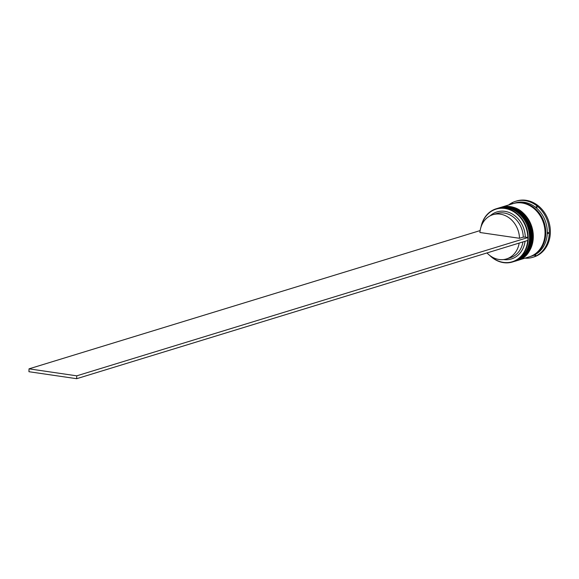 <?xml version="1.0" encoding="UTF-8"?>
<svg xmlns="http://www.w3.org/2000/svg" width="579" height="579" viewBox="0 0 579 579"><rect width="100%" height="100%" fill="white"/><g stroke="black" fill="none" stroke-linecap="round" stroke-linejoin="round"><path stroke-width="0.87" d="M490.181 215.801A24.6 20.75 73 0 1 512.574 214.172A24.6 20.75 73 0 1 525.276 237.086L527.787 237.455A27.531 23.218 -107 0 0 504.931 208.476A27.531 23.218 -107 0 0 481.315 226.128M481.004 227.019A27.821 23.464 73 0 1 496.174 208.795A27.821 23.464 73 0 1 505.091 208.143A27.821 23.464 73 0 1 527.896 233.67A27.821 23.464 73 0 1 512.48 261.99A27.821 23.464 73 0 1 503.564 262.642A27.821 23.464 73 0 1 489.696 255.397M490.464 255.961A27.531 23.218 -107 0 0 503.426 262.403A27.531 23.218 -107 0 0 527.701 240.459M512.48 261.99L513.834 261.578A27.821 23.464 -107 0 0 529.249 233.257A27.821 23.464 -107 0 0 506.444 207.723A27.821 23.464 -107 0 0 497.527 208.375L496.174 208.795M515.339 261.115L516.092 260.883A27.821 23.464 -107 0 0 531.508 232.563A27.821 23.464 -107 0 0 508.702 207.036A27.821 23.464 -107 0 0 499.786 207.687L499.033 207.919A27.821 23.464 73 0 1 507.949 207.268A27.821 23.464 73 0 1 530.755 232.794A27.821 23.464 73 0 1 515.339 261.115A27.821 23.464 73 0 1 515.115 261.18M512.676 203.345L511.778 203.794A28.407 23.956 -107 0 1 512.676 203.345M513.399 203.518A27.821 23.464 73 0 1 513.776 203.395L515.281 202.932A27.821 23.464 73 0 1 524.198 202.281A27.821 23.464 73 0 1 547.003 227.815A27.821 23.464 73 0 1 531.587 256.135L530.082 256.598A27.821 23.464 73 0 1 529.705 256.707M508.659 204.966A29.283 24.702 73 0 1 515.6 201.304A29.283 24.702 73 0 1 524.987 200.616A29.283 24.702 73 0 1 548.993 227.489A29.283 24.702 73 0 1 532.767 257.308A29.283 24.702 73 0 1 524.965 258.162M501.067 207.296A27.821 23.464 73 0 1 501.291 207.224A27.821 23.464 73 0 1 510.2 206.573A27.821 23.464 73 0 1 533.013 232.099A27.821 23.464 73 0 1 517.597 260.427A27.821 23.464 73 0 1 517.373 260.492M501.291 207.224L513.023 203.627A27.821 23.464 73 0 1 521.94 202.976A27.821 23.464 73 0 1 544.745 228.502A27.821 23.464 73 0 1 529.329 256.83L517.597 260.427M513.776 203.395A27.821 23.464 73 0 1 522.692 202.744A27.821 23.464 73 0 1 545.498 228.271A27.821 23.464 73 0 1 530.082 256.598M515.6 201.304L516.656 200.985A29.283 24.702 73 0 1 526.043 200.298A29.283 24.702 73 0 1 550.05 227.171A29.283 24.702 73 0 1 533.824 256.982L532.767 257.308M519.189 243.064A23.138 19.512 73 0 1 506.444 258.943A23.138 19.512 73 0 1 499.033 259.486A23.138 19.512 73 0 1 486.99 252.936M522.946 241.913A23.138 19.512 73 0 1 510.208 257.785L506.444 258.943M525.059 241.269A24.6 20.75 73 0 1 503.592 259.544M534.786 255.542L535.553 255.578L535.691 255.093A28.407 23.956 -107 0 1 534.786 255.542M548.074 233.59L548.552 232.997L548.103 232.425A28.407 23.956 -107 0 1 548.074 233.59M537.015 207.492L536.914 206.812L536.154 206.783A28.407 23.956 -107 0 1 537.015 207.492M492.881 214.7A23.138 19.512 73 0 1 519.501 238.287L479.904 232.49A23.138 19.512 73 0 1 492.881 214.7L496.644 213.55A23.138 19.512 73 0 1 523.264 237.137L525.276 237.086M519.501 238.287L523.264 237.137M527.787 237.455L527.997 240.365L76.667 378.702L28.95 371.718L29.03 368.845L480.136 230.58M528.077 237.499L76.746 375.836L29.03 368.845M76.667 378.702L76.746 375.836M497.976 208.245L498.432 208.1A27.821 23.464 73 0 1 507.342 207.448A27.821 23.464 73 0 1 530.154 232.975A27.821 23.464 73 0 1 514.738 261.303A27.821 23.464 73 0 1 514.282 261.433L514.89 261.252A27.821 23.464 -107 0 0 530.306 232.932A27.821 23.464 -107 0 0 507.494 207.405A27.821 23.464 -107 0 0 498.584 208.056A27.821 23.464 -107 0 0 498.505 208.078M514.811 261.274A27.821 23.464 -107 0 0 514.89 261.252C539.367 255.477 533.078 209.475 507.595 207.391L498.432 208.1M500.234 207.55L500.69 207.405A27.821 23.464 73 0 1 509.6 206.754A27.821 23.464 73 0 1 532.412 232.288A27.821 23.464 73 0 1 516.996 260.608A27.821 23.464 73 0 1 516.54 260.738L517.141 260.564A27.821 23.464 -107 0 0 532.564 232.237A27.821 23.464 -107 0 0 509.752 206.71A27.821 23.464 -107 0 0 500.835 207.362A27.821 23.464 -107 0 0 500.763 207.383M517.069 260.586A27.821 23.464 -107 0 0 517.141 260.564C541.626 254.782 535.329 208.787 509.853 206.703L500.69 207.405M517.033 202.838A27.676 23.341 73 0 1 522.685 202.889A27.676 23.341 73 0 1 545.056 226.367A27.676 23.341 73 0 1 533.093 255.23"/></g></svg>

